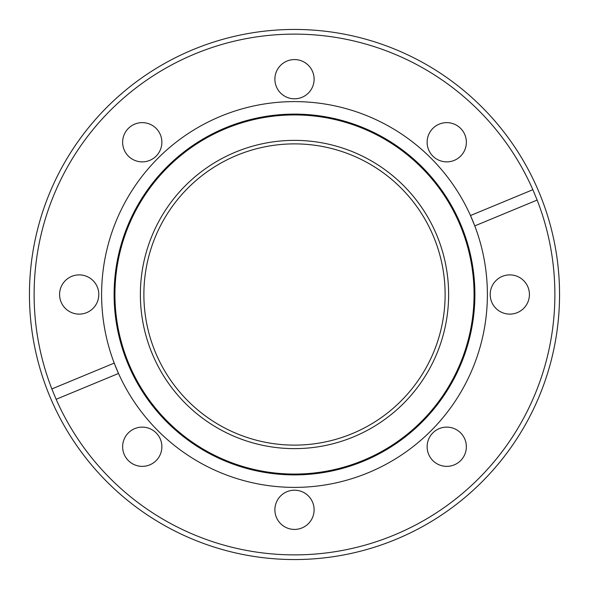 <?xml version="1.0" encoding="UTF-8"?>
<svg xmlns="http://www.w3.org/2000/svg" width="589" height="589" viewBox="0 0 589 589"><rect width="100%" height="100%" fill="white"/><g stroke="black" fill="none" stroke-linecap="round" stroke-linejoin="round"><path stroke-width="0.88" d="M445.122 294.5A150.622 150.622 0 0 1 294.5 445.122A150.622 150.622 0 0 1 143.878 294.5A150.622 150.622 0 0 1 294.5 143.878A150.622 150.622 0 0 1 445.122 294.5A150.622 150.622 0 0 0 294.5 143.878A150.622 150.622 0 0 0 143.878 294.5M161.872 142.251A19.614 19.614 0 0 0 142.251 122.637A19.614 19.614 0 0 0 122.637 142.251A19.614 19.614 0 0 0 142.251 161.872A19.614 19.614 0 0 0 161.872 142.251M314.114 79.191A19.614 19.614 0 0 0 294.5 59.577A19.614 19.614 0 0 0 274.886 79.191A19.614 19.614 0 0 0 294.5 98.805A19.614 19.614 0 0 0 314.114 79.191M466.363 142.251A19.614 19.614 0 0 0 446.749 122.637A19.614 19.614 0 0 0 427.128 142.251A19.614 19.614 0 0 0 446.749 161.872A19.614 19.614 0 0 0 466.363 142.251M529.423 294.5A19.614 19.614 0 0 0 509.809 274.886A19.614 19.614 0 0 0 490.195 294.5A19.614 19.614 0 0 0 509.809 314.114A19.614 19.614 0 0 0 529.423 294.5M466.363 446.749A19.614 19.614 0 0 0 446.749 427.128A19.614 19.614 0 0 0 427.128 446.749A19.614 19.614 0 0 0 446.749 466.363A19.614 19.614 0 0 0 466.363 446.749M314.114 509.809A19.614 19.614 0 0 0 294.5 490.195A19.614 19.614 0 0 0 274.886 509.809A19.614 19.614 0 0 0 294.5 529.423A19.614 19.614 0 0 0 314.114 509.809M161.872 446.749A19.614 19.614 0 0 0 142.251 427.128A19.614 19.614 0 0 0 122.637 446.749A19.614 19.614 0 0 0 142.251 466.363A19.614 19.614 0 0 0 161.872 446.749M98.805 294.5A19.614 19.614 0 0 0 79.191 274.886A19.614 19.614 0 0 0 59.577 294.5A19.614 19.614 0 0 0 79.191 314.114A19.614 19.614 0 0 0 98.805 294.5M34.118 294.5A260.382 260.382 0 0 0 51.854 388.939L114.222 363.104A192.89 192.89 0 0 1 254.124 105.88A192.89 192.89 0 0 1 470.486 215.537L532.861 189.702A260.382 260.382 0 0 0 34.118 294.5M29.45 294.5A265.05 265.05 0 0 0 294.5 559.55A265.05 265.05 0 0 0 559.55 294.5A265.05 265.05 0 0 0 294.5 29.45A265.05 265.05 0 0 0 29.45 294.5M56.139 399.298A260.382 260.382 0 0 0 554.882 294.5A260.382 260.382 0 0 0 537.146 200.061L474.778 225.896L470.486 215.537A192.89 192.89 0 0 1 334.876 483.12A192.89 192.89 0 0 1 118.514 373.463L56.139 399.298L51.854 388.939M114.222 363.104L118.514 373.463A192.89 192.89 0 0 1 114.222 363.104M532.861 189.702L537.146 200.061M140.373 294.5A154.127 154.127 0 0 1 294.5 140.373A154.127 154.127 0 0 1 448.627 294.5A154.127 154.127 0 0 1 294.5 448.627A154.127 154.127 0 0 1 140.373 294.5M114.929 294.5A179.571 179.571 0 0 1 294.5 114.929A179.571 179.571 0 0 1 474.071 294.5A179.571 179.571 0 0 1 294.5 474.071A179.571 179.571 0 0 1 114.929 294.5M114.737 294.5A179.763 179.763 0 0 1 294.5 114.737A179.763 179.763 0 0 1 474.263 294.5A179.763 179.763 0 0 1 294.5 474.263A179.763 179.763 0 0 1 114.737 294.5M474.889 294.5A180.389 180.389 0 0 1 294.5 474.889A180.389 180.389 0 0 1 114.111 294.5A180.389 180.389 0 0 1 294.5 114.111A180.389 180.389 0 0 1 474.889 294.5"/></g></svg>
